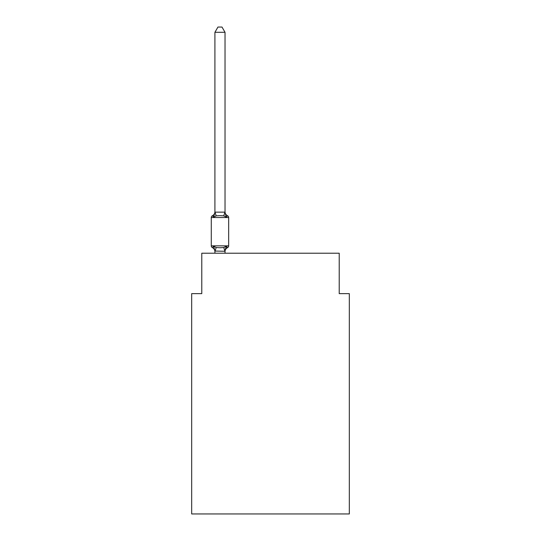<?xml version="1.0" encoding="UTF-8"?>
<svg xmlns="http://www.w3.org/2000/svg" width="541" height="541" viewBox="0 0 541 541"><rect width="100%" height="100%" fill="white"/><g stroke="black" fill="none" stroke-linecap="round" stroke-linejoin="round"><path stroke-width="0.81" d="M349.324 513.95L349.324 293.641L339.221 293.641L339.221 253.222L201.779 253.222L201.779 293.641L191.676 293.641L191.676 513.95L349.324 513.95M227.524 247.656L226.287 246.236L227.524 247.656L226.287 246.236L227.524 247.656L226.287 246.236L227.524 247.656L226.287 246.236L227.524 247.656L226.287 246.236L227.524 247.656L226.287 246.236L227.524 247.656L226.287 246.236L227.524 247.656L226.287 246.236L227.524 247.656L226.287 246.236L227.524 247.656L226.287 246.236L227.524 247.656L226.287 246.236L227.524 247.656L226.287 246.236L224.941 251.267L214.919 251.058L214.919 251.66A4.45 4.45 0 0 0 212.417 247.656A2.022 2.022 0 0 1 211.281 245.844A2.022 2.022 0 0 0 212.417 247.656A2.022 2.022 0 0 1 211.281 245.844A2.022 2.022 0 0 0 212.417 247.656L213.654 246.236L212.417 247.656A2.022 2.022 0 0 1 211.281 245.844A2.022 2.022 0 0 0 212.417 247.656A2.022 2.022 0 0 1 211.281 245.844A2.022 2.022 0 0 0 212.417 247.656A2.022 2.022 0 0 1 211.281 245.844A2.022 2.022 0 0 0 212.417 247.656A2.022 2.022 0 0 1 211.281 245.844A2.022 2.022 0 0 0 212.417 247.656A2.022 2.022 0 0 1 211.281 245.844A2.022 2.022 0 0 0 212.417 247.656A2.022 2.022 0 0 1 211.281 245.844A2.022 2.022 0 0 0 212.417 247.656A2.022 2.022 0 0 1 211.281 245.844A2.022 2.022 0 0 0 212.417 247.656A2.022 2.022 0 0 1 211.281 245.844A2.022 2.022 0 0 0 212.417 247.656A2.022 2.022 0 0 1 211.281 245.844A2.022 2.022 0 0 0 212.417 247.656A2.022 2.022 0 0 1 211.281 245.844A2.022 2.022 0 0 0 212.417 247.656A2.022 2.022 0 0 1 211.281 245.844A2.022 2.022 0 0 0 212.417 247.656A2.022 2.022 0 0 1 211.281 245.844A2.022 2.022 0 0 0 212.417 247.656A2.022 2.022 0 0 1 211.281 245.844A2.022 2.022 0 0 0 212.417 247.656A2.022 2.022 0 0 1 211.281 245.844A2.022 2.022 0 0 0 212.417 247.656A2.022 2.022 0 0 1 211.281 245.844A2.022 2.022 0 0 0 212.417 247.656A2.022 2.022 0 0 1 211.281 245.844A2.022 2.022 0 0 0 212.417 247.656A2.022 2.022 0 0 1 211.281 245.844A2.022 2.022 0 0 0 212.417 247.656A2.022 2.022 0 0 1 211.281 245.844A2.022 2.022 0 0 0 212.417 247.656A2.022 2.022 0 0 1 211.281 245.844A2.022 2.022 0 0 0 212.417 247.656L213.654 246.236L212.417 247.656A2.022 2.022 0 0 1 211.281 245.844A2.022 2.022 0 0 0 212.417 247.656L213.654 246.236L212.417 247.656A2.022 2.022 0 0 1 211.281 245.844A2.022 2.022 0 0 0 212.417 247.656L213.654 246.236L212.417 247.656A2.022 2.022 0 0 1 211.281 245.844A2.022 2.022 0 0 0 212.417 247.656L213.654 246.236L212.417 247.656A2.022 2.022 0 0 1 211.281 245.844A2.022 2.022 0 0 0 212.417 247.656L213.654 246.236L212.417 247.656L213.654 246.236L212.417 247.656L213.654 246.236L212.417 247.656L213.654 246.236L212.417 247.656L213.654 246.236L212.417 247.656L213.654 246.236L212.417 247.656L213.654 246.236L212.417 247.656L213.654 246.236L212.417 247.656L213.654 246.236L212.417 247.656L213.654 246.236L212.417 247.656L213.654 246.236L216.177 247.535L219.971 247.737L223.764 247.535L226.287 246.236L227.524 247.656A2.022 2.022 0 0 0 228.66 245.844A2.022 2.022 0 0 1 227.524 247.656L226.95 247.379L227.524 247.656A2.022 2.022 0 0 0 228.66 245.844A2.022 2.022 0 0 1 227.524 247.656A2.022 2.022 0 0 0 228.66 245.844A2.022 2.022 0 0 1 227.524 247.656L226.95 247.379L227.524 247.656A2.022 2.022 0 0 0 228.66 245.844A2.022 2.022 0 0 1 227.524 247.656A2.022 2.022 0 0 0 228.66 245.844A2.022 2.022 0 0 1 227.524 247.656L226.95 247.379L227.524 247.656A2.022 2.022 0 0 0 228.66 245.844A2.022 2.022 0 0 1 227.524 247.656A2.022 2.022 0 0 0 228.66 245.844A2.022 2.022 0 0 1 227.524 247.656L226.95 247.379L227.524 247.656A2.022 2.022 0 0 0 228.66 245.844A2.022 2.022 0 0 1 227.524 247.656A2.022 2.022 0 0 0 228.66 245.844A2.022 2.022 0 0 1 227.524 247.656L226.95 247.379L227.524 247.656A2.022 2.022 0 0 0 228.66 245.844A2.022 2.022 0 0 1 227.524 247.656A2.022 2.022 0 0 0 228.66 245.844A2.022 2.022 0 0 1 227.524 247.656L226.95 247.379L227.524 247.656A2.022 2.022 0 0 0 228.66 245.844A2.022 2.022 0 0 1 227.524 247.656A2.022 2.022 0 0 0 228.66 245.844A2.022 2.022 0 0 1 227.524 247.656L226.95 247.379L227.524 247.656A2.022 2.022 0 0 0 228.66 245.844A2.022 2.022 0 0 1 227.524 247.656A2.022 2.022 0 0 0 228.66 245.844A2.022 2.022 0 0 1 227.524 247.656L226.95 247.379L227.524 247.656A2.022 2.022 0 0 0 228.66 245.844A2.022 2.022 0 0 1 227.524 247.656A2.022 2.022 0 0 0 228.66 245.844A2.022 2.022 0 0 1 227.524 247.656L226.95 247.379L227.524 247.656A2.022 2.022 0 0 0 228.66 245.844A2.022 2.022 0 0 1 227.524 247.656A2.022 2.022 0 0 0 228.66 245.844A2.022 2.022 0 0 1 227.524 247.656L226.95 247.379L227.524 247.656A2.022 2.022 0 0 0 228.66 245.844A2.022 2.022 0 0 1 227.524 247.656A2.022 2.022 0 0 0 228.66 245.844A2.022 2.022 0 0 1 227.524 247.656L226.95 247.379L227.524 247.656A2.022 2.022 0 0 0 228.66 245.844A2.022 2.022 0 0 1 227.524 247.656A2.022 2.022 0 0 0 228.66 245.844A2.022 2.022 0 0 1 227.524 247.656L226.95 247.379L227.524 247.656A2.022 2.022 0 0 0 228.66 245.844A2.022 2.022 0 0 1 227.524 247.656A2.022 2.022 0 0 0 228.66 245.844A2.022 2.022 0 0 1 227.524 247.656L226.287 246.236L227.524 247.656A4.45 4.45 0 0 0 225.022 251.66M225.022 32.304L214.919 32.304L217.949 27.05L221.993 27.05L225.022 32.304L225.022 212.329L226.287 217.151L227.524 215.731L226.287 217.151L227.524 215.731L226.287 217.151L223.764 215.852L219.971 215.649L216.177 215.852L213.654 217.151L212.417 215.731A2.022 2.022 0 0 0 211.281 217.543A2.022 2.022 0 0 1 212.417 215.731L212.992 216.008L212.417 215.731A2.022 2.022 0 0 0 211.281 217.543A2.022 2.022 0 0 1 212.417 215.731A2.022 2.022 0 0 0 211.281 217.543A2.022 2.022 0 0 1 212.417 215.731L212.992 216.008L212.417 215.731A2.022 2.022 0 0 0 211.281 217.543A2.022 2.022 0 0 1 212.417 215.731A2.022 2.022 0 0 0 211.281 217.543A2.022 2.022 0 0 1 212.417 215.731L212.992 216.008L212.417 215.731A2.022 2.022 0 0 0 211.281 217.543A2.022 2.022 0 0 1 212.417 215.731A2.022 2.022 0 0 0 211.281 217.543A2.022 2.022 0 0 1 212.417 215.731L212.992 216.008L212.417 215.731A2.022 2.022 0 0 0 211.281 217.543A2.022 2.022 0 0 1 212.417 215.731A2.022 2.022 0 0 0 211.281 217.543A2.022 2.022 0 0 1 212.417 215.731L212.992 216.008L212.417 215.731A2.022 2.022 0 0 0 211.281 217.543A2.022 2.022 0 0 1 212.417 215.731A2.022 2.022 0 0 0 211.281 217.543A2.022 2.022 0 0 1 212.417 215.731L212.992 216.008L212.417 215.731A2.022 2.022 0 0 0 211.281 217.543A2.022 2.022 0 0 1 212.417 215.731A2.022 2.022 0 0 0 211.281 217.543A2.022 2.022 0 0 1 212.417 215.731L212.992 216.008L212.417 215.731A2.022 2.022 0 0 0 211.281 217.543A2.022 2.022 0 0 1 212.417 215.731A2.022 2.022 0 0 0 211.281 217.543A2.022 2.022 0 0 1 212.417 215.731L212.992 216.008L212.417 215.731A2.022 2.022 0 0 0 211.281 217.543A2.022 2.022 0 0 1 212.417 215.731A2.022 2.022 0 0 0 211.281 217.543A2.022 2.022 0 0 1 212.417 215.731L212.992 216.008L212.417 215.731A2.022 2.022 0 0 0 211.281 217.543A2.022 2.022 0 0 1 212.417 215.731A2.022 2.022 0 0 0 211.281 217.543A2.022 2.022 0 0 1 212.417 215.731L212.992 216.008L212.417 215.731A2.022 2.022 0 0 0 211.281 217.543A2.022 2.022 0 0 1 212.417 215.731A2.022 2.022 0 0 0 211.281 217.543A2.022 2.022 0 0 1 212.417 215.731L212.992 216.008L212.417 215.731A2.022 2.022 0 0 0 211.281 217.543A2.022 2.022 0 0 1 212.417 215.731A2.022 2.022 0 0 0 211.281 217.543A2.022 2.022 0 0 1 212.417 215.731L212.992 216.008L212.417 215.731A2.022 2.022 0 0 0 211.281 217.543A2.022 2.022 0 0 1 212.417 215.731A2.022 2.022 0 0 0 211.281 217.543A2.022 2.022 0 0 1 212.417 215.731L213.654 217.151L212.417 215.731A4.45 4.45 0 0 0 214.919 211.727M225.022 212.329L225.022 211.727L225.022 212.329M225.022 251.058L225.496 248.684M214.919 32.304L214.919 212.329L213.654 217.151L212.417 215.731M226.287 217.151L227.524 215.731A2.022 2.022 0 0 1 228.66 217.543L228.66 245.844L228.66 217.543L228.66 245.844L228.66 217.543L228.66 245.844L228.66 217.543L228.66 245.844L228.66 217.543L228.66 245.844L228.66 217.543L228.66 245.844L228.66 217.543L228.66 245.844L228.66 217.543L228.66 245.844L228.66 217.543L228.66 245.844L228.66 217.543L228.66 245.844L228.66 217.543L228.66 245.844L228.66 217.543L228.66 245.844L228.66 217.543L228.66 245.844L228.66 217.543L228.66 245.844L228.66 217.543L228.66 245.844L228.66 217.543L228.66 245.844L228.66 217.543L228.66 245.844L228.66 217.543L228.66 245.844L211.281 245.844L211.281 217.543L228.66 217.543M214.919 251.058L213.654 246.236M214.919 212.146L225.022 212.146M225.022 253.222L225.022 251.24M214.919 253.222L214.919 251.24M225.022 211.727A4.45 4.45 0 0 0 227.524 215.731M216.177 247.535L215 251.267M223.764 247.535L224.941 251.267M215 212.119L216.177 215.852M224.941 212.119L223.764 215.852"/></g></svg>
